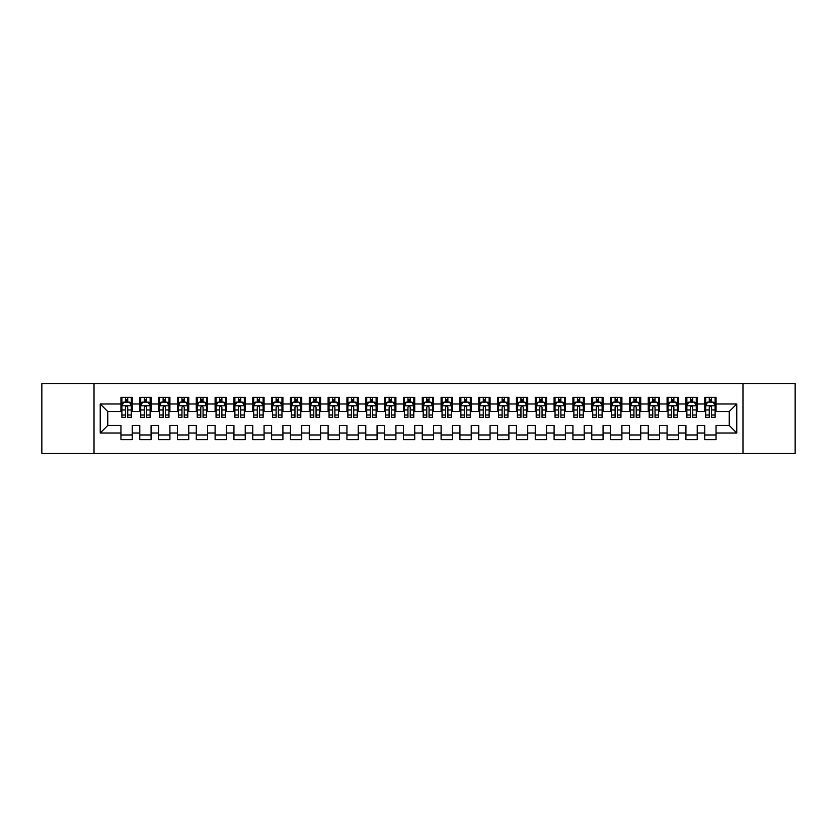<?xml version="1.0" encoding="UTF-8"?>
<svg xmlns="http://www.w3.org/2000/svg" width="837" height="837" viewBox="0 0 837 837"><rect width="100%" height="100%" fill="white"/><g stroke="black" fill="none" stroke-linecap="round" stroke-linejoin="round"><path stroke-width="1.26" d="M742.984 453.34L795.15 453.34L795.15 383.66L742.984 383.66L742.984 453.34L94.016 453.34L94.016 383.66L41.85 383.66L41.85 453.34L94.016 453.34M742.984 383.66L94.016 383.66M100.231 433.001L100.231 403.999L120.946 403.999L120.946 411.532L107.764 411.532L107.764 425.468L100.231 433.001L120.946 433.001L120.946 439.687L132.246 439.687L132.246 433.001L139.779 433.001L139.779 439.687L151.078 439.687L151.078 433.001L158.611 433.001L158.611 439.687L169.911 439.687L169.911 433.001L177.444 433.001L177.444 439.687L188.743 439.687L188.743 433.001L196.276 433.001L196.276 439.687L207.576 439.687L207.576 433.001L215.109 433.001L215.109 439.687L226.408 439.687L226.408 433.001L233.941 433.001L233.941 439.687L245.241 439.687L245.241 433.001L252.774 433.001L252.774 439.687L264.073 439.687L264.073 433.001L271.606 433.001L271.606 439.687L282.906 439.687L282.906 433.001L290.439 433.001L290.439 439.687L301.738 439.687L301.738 433.001L309.272 433.001L309.272 439.687L320.571 439.687L320.571 433.001L328.104 433.001L328.104 439.687L339.403 439.687L339.403 433.001L346.936 433.001L346.936 439.687L358.236 439.687L358.236 433.001L365.769 433.001L365.769 439.687L377.068 439.687L377.068 433.001L384.601 433.001L384.601 439.687L395.901 439.687L395.901 433.001L403.434 433.001L403.434 439.687L414.733 439.687L414.733 433.001L422.267 433.001L422.267 439.687L433.566 439.687L433.566 433.001L441.099 433.001L441.099 439.687L452.398 439.687L452.398 433.001L459.931 433.001L459.931 439.687L471.231 439.687L471.231 433.001L478.764 433.001L478.764 439.687L490.063 439.687L490.063 433.001L497.596 433.001L497.596 439.687L508.896 439.687L508.896 433.001L516.429 433.001L516.429 439.687L527.728 439.687L527.728 433.001L535.261 433.001L535.261 439.687L546.561 439.687L546.561 433.001L554.094 433.001L554.094 439.687L565.393 439.687L565.393 433.001L572.926 433.001L572.926 439.687L584.226 439.687L584.226 433.001L591.759 433.001L591.759 439.687L603.058 439.687L603.058 433.001L610.591 433.001L610.591 439.687L621.891 439.687L621.891 433.001L629.424 433.001L629.424 439.687L640.723 439.687L640.723 433.001L648.256 433.001L648.256 439.687L659.556 439.687L659.556 433.001L667.089 433.001L667.089 439.687L678.388 439.687L678.388 433.001L685.921 433.001L685.921 439.687L697.221 439.687L697.221 433.001L704.754 433.001L704.754 439.687L716.053 439.687L716.053 425.468L729.236 425.468L729.236 411.532L716.053 411.532L716.053 403.999L736.769 403.999L736.769 433.001L716.053 433.001M716.053 403.999L716.053 397.313L704.754 397.313L704.754 403.999L697.221 403.999L697.221 397.313L685.921 397.313L685.921 403.999L678.388 403.999L678.388 397.313L667.089 397.313L667.089 403.999L659.556 403.999L659.556 397.313L648.256 397.313L648.256 403.999L640.723 403.999L640.723 397.313L629.424 397.313L629.424 403.999L621.891 403.999L621.891 397.313L610.591 397.313L610.591 403.999L603.058 403.999L603.058 397.313L591.759 397.313L591.759 403.999L584.226 403.999L584.226 397.313L572.926 397.313L572.926 403.999L565.393 403.999L565.393 397.313L554.094 397.313L554.094 403.999L546.561 403.999L546.561 397.313L535.261 397.313L535.261 403.999L527.728 403.999L527.728 397.313L516.429 397.313L516.429 403.999L508.896 403.999L508.896 397.313L497.596 397.313L497.596 403.999L490.063 403.999L490.063 397.313L478.764 397.313L478.764 403.999L471.231 403.999L471.231 397.313L459.931 397.313L459.931 403.999L452.398 403.999L452.398 397.313L441.099 397.313L441.099 403.999L433.566 403.999L433.566 397.313L422.267 397.313L422.267 403.999L414.733 403.999L414.733 397.313L403.434 397.313L403.434 403.999L395.901 403.999L395.901 397.313L384.601 397.313L384.601 403.999L377.068 403.999L377.068 397.313L365.769 397.313L365.769 403.999L358.236 403.999L358.236 397.313L346.936 397.313L346.936 403.999L339.403 403.999L339.403 397.313L328.104 397.313L328.104 403.999L320.571 403.999L320.571 397.313L309.272 397.313L309.272 403.999L301.738 403.999L301.738 397.313L290.439 397.313L290.439 403.999L282.906 403.999L282.906 397.313L271.606 397.313L271.606 403.999L264.073 403.999L264.073 397.313L252.774 397.313L252.774 403.999L245.241 403.999L245.241 397.313L233.941 397.313L233.941 403.999L226.408 403.999L226.408 397.313L215.109 397.313L215.109 403.999L207.576 403.999L207.576 397.313L196.276 397.313L196.276 403.999L188.743 403.999L188.743 397.313L177.444 397.313L177.444 403.999L169.911 403.999L169.911 397.313L158.611 397.313L158.611 403.999L151.078 403.999L151.078 397.313L139.779 397.313L139.779 403.999L132.246 403.999L132.246 397.313L120.946 397.313L120.946 403.999M697.221 433.001L697.221 425.468L704.754 425.468L704.754 433.001M736.769 403.999L729.236 411.532M678.388 433.001L678.388 425.468L685.921 425.468L685.921 433.001M704.754 403.999L704.754 411.532L697.221 411.532L697.221 403.999M659.556 433.001L659.556 425.468L667.089 425.468L667.089 433.001M685.921 403.999L685.921 411.532L678.388 411.532L678.388 403.999M640.723 433.001L640.723 425.468L648.256 425.468L648.256 433.001M667.089 403.999L667.089 411.532L659.556 411.532L659.556 403.999M621.891 433.001L621.891 425.468L629.424 425.468L629.424 433.001M648.256 403.999L648.256 411.532L640.723 411.532L640.723 403.999M603.058 433.001L603.058 425.468L610.591 425.468L610.591 433.001M629.424 403.999L629.424 411.532L621.891 411.532L621.891 403.999M584.226 433.001L584.226 425.468L591.759 425.468L591.759 433.001M610.591 403.999L610.591 411.532L603.058 411.532L603.058 403.999M565.393 433.001L565.393 425.468L572.926 425.468L572.926 433.001M591.759 403.999L591.759 411.532L584.226 411.532L584.226 403.999M546.561 433.001L546.561 425.468L554.094 425.468L554.094 433.001M572.926 403.999L572.926 411.532L565.393 411.532L565.393 403.999M527.728 433.001L527.728 425.468L535.261 425.468L535.261 433.001M554.094 403.999L554.094 411.532L546.561 411.532L546.561 403.999M508.896 433.001L508.896 425.468L516.429 425.468L516.429 433.001M535.261 403.999L535.261 411.532L527.728 411.532L527.728 403.999M490.063 433.001L490.063 425.468L497.596 425.468L497.596 433.001M516.429 403.999L516.429 411.532L508.896 411.532L508.896 403.999M471.231 433.001L471.231 425.468L478.764 425.468L478.764 433.001M497.596 403.999L497.596 411.532L490.063 411.532L490.063 403.999M452.398 433.001L452.398 425.468L459.931 425.468L459.931 433.001M478.764 403.999L478.764 411.532L471.231 411.532L471.231 403.999M433.566 433.001L433.566 425.468L441.099 425.468L441.099 433.001M459.931 403.999L459.931 411.532L452.398 411.532L452.398 403.999M414.733 433.001L414.733 425.468L422.267 425.468L422.267 433.001M441.099 403.999L441.099 411.532L433.566 411.532L433.566 403.999M395.901 433.001L395.901 425.468L403.434 425.468L403.434 433.001M422.267 403.999L422.267 411.532L414.733 411.532L414.733 403.999M377.068 433.001L377.068 425.468L384.601 425.468L384.601 433.001M403.434 403.999L403.434 411.532L395.901 411.532L395.901 403.999M358.236 433.001L358.236 425.468L365.769 425.468L365.769 433.001M384.601 403.999L384.601 411.532L377.068 411.532L377.068 403.999M339.403 433.001L339.403 425.468L346.936 425.468L346.936 433.001M365.769 403.999L365.769 411.532L358.236 411.532L358.236 403.999M320.571 433.001L320.571 425.468L328.104 425.468L328.104 433.001M346.936 403.999L346.936 411.532L339.403 411.532L339.403 403.999M301.738 433.001L301.738 425.468L309.272 425.468L309.272 433.001M328.104 403.999L328.104 411.532L320.571 411.532L320.571 403.999M282.906 433.001L282.906 425.468L290.439 425.468L290.439 433.001M309.272 403.999L309.272 411.532L301.738 411.532L301.738 403.999M264.073 433.001L264.073 425.468L271.606 425.468L271.606 433.001M290.439 403.999L290.439 411.532L282.906 411.532L282.906 403.999M245.241 433.001L245.241 425.468L252.774 425.468L252.774 433.001M271.606 403.999L271.606 411.532L264.073 411.532L264.073 403.999M226.408 433.001L226.408 425.468L233.941 425.468L233.941 433.001M252.774 403.999L252.774 411.532L245.241 411.532L245.241 403.999M207.576 433.001L207.576 425.468L215.109 425.468L215.109 433.001M233.941 403.999L233.941 411.532L226.408 411.532L226.408 403.999M188.743 433.001L188.743 425.468L196.276 425.468L196.276 433.001M215.109 403.999L215.109 411.532L207.576 411.532L207.576 403.999M169.911 433.001L169.911 425.468L177.444 425.468L177.444 433.001M196.276 403.999L196.276 411.532L188.743 411.532L188.743 403.999M151.078 433.001L151.078 425.468L158.611 425.468L158.611 433.001M177.444 403.999L177.444 411.532L169.911 411.532L169.911 403.999M132.246 433.001L132.246 425.468L139.779 425.468L139.779 433.001M158.611 403.999L158.611 411.532L151.078 411.532L151.078 403.999M107.764 425.468L120.946 425.468L120.946 433.001M139.779 403.999L139.779 411.532L132.246 411.532L132.246 403.999M704.754 402.022L705.696 402.022M715.112 402.022L716.053 402.022M685.921 402.022L686.863 402.022M696.279 402.022L697.221 402.022M667.089 402.022L668.031 402.022M677.447 402.022L678.388 402.022M648.256 402.022L649.198 402.022M658.614 402.022L659.556 402.022M629.424 402.022L630.366 402.022M639.782 402.022L640.723 402.022M610.591 402.022L611.533 402.022M620.949 402.022L621.891 402.022M591.759 402.022L592.701 402.022M602.117 402.022L603.058 402.022M572.926 402.022L573.868 402.022M583.284 402.022L584.226 402.022M554.094 402.022L555.036 402.022M564.452 402.022L565.393 402.022M535.261 402.022L536.203 402.022M545.619 402.022L546.561 402.022M516.429 402.022L517.371 402.022M526.787 402.022L527.728 402.022M497.596 402.022L498.538 402.022M507.954 402.022L508.896 402.022M478.764 402.022L479.706 402.022M489.122 402.022L490.063 402.022M459.931 402.022L460.873 402.022M470.289 402.022L471.231 402.022M441.099 402.022L442.041 402.022M451.457 402.022L452.398 402.022M422.267 402.022L423.208 402.022M432.624 402.022L433.566 402.022M403.434 402.022L404.376 402.022M413.792 402.022L414.733 402.022M384.601 402.022L385.543 402.022M394.959 402.022L395.901 402.022M365.769 402.022L366.711 402.022M376.127 402.022L377.068 402.022M346.936 402.022L347.878 402.022M357.294 402.022L358.236 402.022M328.104 402.022L329.046 402.022M338.462 402.022L339.403 402.022M309.272 402.022L310.213 402.022M319.629 402.022L320.571 402.022M290.439 402.022L291.381 402.022M300.797 402.022L301.738 402.022M271.606 402.022L272.548 402.022M281.964 402.022L282.906 402.022M252.774 402.022L253.716 402.022M263.132 402.022L264.073 402.022M233.941 402.022L234.883 402.022M244.299 402.022L245.241 402.022M215.109 402.022L216.051 402.022M225.467 402.022L226.408 402.022M196.276 402.022L197.218 402.022M206.634 402.022L207.576 402.022M177.444 402.022L178.386 402.022M187.802 402.022L188.743 402.022M158.611 402.022L159.553 402.022M168.969 402.022L169.911 402.022M139.779 402.022L140.721 402.022M150.137 402.022L151.078 402.022M120.946 402.022L121.888 402.022M131.304 402.022L132.246 402.022M120.946 434.978L132.246 434.978M139.779 434.978L151.078 434.978M158.611 434.978L169.911 434.978M177.444 434.978L188.743 434.978M196.276 434.978L207.576 434.978M215.109 434.978L226.408 434.978M233.941 434.978L245.241 434.978M252.774 434.978L264.073 434.978M271.606 434.978L282.906 434.978M290.439 434.978L301.738 434.978M309.272 434.978L320.571 434.978M328.104 434.978L339.403 434.978M346.936 434.978L358.236 434.978M365.769 434.978L377.068 434.978M384.601 434.978L395.901 434.978M403.434 434.978L414.733 434.978M422.267 434.978L433.566 434.978M441.099 434.978L452.398 434.978M459.931 434.978L471.231 434.978M478.764 434.978L490.063 434.978M497.596 434.978L508.896 434.978M516.429 434.978L527.728 434.978M535.261 434.978L546.561 434.978M554.094 434.978L565.393 434.978M572.926 434.978L584.226 434.978M591.759 434.978L603.058 434.978M610.591 434.978L621.891 434.978M629.424 434.978L640.723 434.978M648.256 434.978L659.556 434.978M667.089 434.978L678.388 434.978M685.921 434.978L697.221 434.978M704.754 434.978L716.053 434.978M100.231 403.999L107.764 411.532M729.236 425.468L736.769 433.001M127.726 399.762L125.466 399.762M131.304 415.006L127.726 415.006L127.726 417.37L131.304 417.37L131.304 405.882L129.421 402.116L123.771 402.116L121.888 405.882L121.888 417.37L125.466 417.37L125.466 415.006L121.888 415.006M121.888 405.882L121.888 397.313M131.304 405.882L131.304 397.313M125.466 402.116L125.466 397.313M127.726 397.313L127.726 402.116M127.726 415.006L127.726 407.295C126.973 405.84 126.22 405.84 125.466 407.295L125.466 415.006M127.726 402.022L125.466 402.022M146.559 399.762L144.299 399.762M150.137 415.006L146.559 415.006L146.559 417.37L150.137 417.37L150.137 405.882L148.254 402.116L142.604 402.116L140.721 405.882L140.721 417.37L144.299 417.37L144.299 415.006L140.721 415.006M140.721 405.882L140.721 397.313M150.137 405.882L150.137 397.313M144.299 402.116L144.299 397.313M146.559 397.313L146.559 402.116M146.559 415.006L146.559 407.295C145.805 405.84 145.052 405.84 144.299 407.295L144.299 415.006M146.559 402.022L144.299 402.022M165.391 399.762L163.131 399.762M168.969 415.006L165.391 415.006L165.391 417.37L168.969 417.37L168.969 405.882L167.086 402.116L161.436 402.116L159.553 405.882L159.553 417.37L163.131 417.37L163.131 415.006L159.553 415.006M159.553 405.882L159.553 397.313M168.969 405.882L168.969 397.313M163.131 402.116L163.131 397.313M165.391 397.313L165.391 402.116M165.391 415.006L165.391 407.295C164.638 405.84 163.885 405.84 163.131 407.295L163.131 415.006M165.391 402.022L163.131 402.022M184.224 399.762L181.964 399.762M187.802 415.006L184.224 415.006L184.224 417.37L187.802 417.37L187.802 405.882L185.919 402.116L180.269 402.116L178.386 405.882L178.386 417.37L181.964 417.37L181.964 415.006L178.386 415.006M178.386 405.882L178.386 397.313M187.802 405.882L187.802 397.313M181.964 402.116L181.964 397.313M184.224 397.313L184.224 402.116M184.224 415.006L184.224 407.295C183.47 405.84 182.717 405.84 181.964 407.295L181.964 415.006M184.224 402.022L181.964 402.022M203.056 399.762L200.796 399.762M206.634 415.006L203.056 415.006L203.056 417.37L206.634 417.37L206.634 405.882L204.751 402.116L199.101 402.116L197.218 405.882L197.218 417.37L200.796 417.37L200.796 415.006L197.218 415.006M197.218 405.882L197.218 397.313M206.634 405.882L206.634 397.313M200.796 402.116L200.796 397.313M203.056 397.313L203.056 402.116M203.056 415.006L203.056 407.295C202.303 405.84 201.55 405.84 200.796 407.295L200.796 415.006M203.056 402.022L200.796 402.022M221.889 399.762L219.629 399.762M225.467 415.006L221.889 415.006L221.889 417.37L225.467 417.37L225.467 405.882L223.584 402.116L217.934 402.116L216.051 405.882L216.051 417.37L219.629 417.37L219.629 415.006L216.051 415.006M216.051 405.882L216.051 397.313M225.467 405.882L225.467 397.313M219.629 402.116L219.629 397.313M221.889 397.313L221.889 402.116M221.889 415.006L221.889 407.295C221.135 405.84 220.382 405.84 219.629 407.295L219.629 415.006M221.889 402.022L219.629 402.022M240.721 399.762L238.461 399.762M244.299 415.006L240.721 415.006L240.721 417.37L244.299 417.37L244.299 405.882L242.416 402.116L236.766 402.116L234.883 405.882L234.883 417.37L238.461 417.37L238.461 415.006L234.883 415.006M234.883 405.882L234.883 397.313M244.299 405.882L244.299 397.313M238.461 402.116L238.461 397.313M240.721 397.313L240.721 402.116M240.721 415.006L240.721 407.295C239.968 405.84 239.215 405.84 238.461 407.295L238.461 415.006M240.721 402.022L238.461 402.022M259.554 399.762L257.294 399.762M263.132 415.006L259.554 415.006L259.554 417.37L263.132 417.37L263.132 405.882L261.249 402.116L255.599 402.116L253.716 405.882L253.716 417.37L257.294 417.37L257.294 415.006L253.716 415.006M253.716 405.882L253.716 397.313M263.132 405.882L263.132 397.313M257.294 402.116L257.294 397.313M259.554 397.313L259.554 402.116M259.554 415.006L259.554 407.295C258.8 405.84 258.047 405.84 257.294 407.295L257.294 415.006M259.554 402.022L257.294 402.022M278.386 399.762L276.126 399.762M281.964 415.006L278.386 415.006L278.386 417.37L281.964 417.37L281.964 405.882L280.081 402.116L274.431 402.116L272.548 405.882L272.548 417.37L276.126 417.37L276.126 415.006L272.548 415.006M272.548 405.882L272.548 397.313M281.964 405.882L281.964 397.313M276.126 402.116L276.126 397.313M278.386 397.313L278.386 402.116M278.386 415.006L278.386 407.295C277.633 405.84 276.88 405.84 276.126 407.295L276.126 415.006M278.386 402.022L276.126 402.022M297.219 399.762L294.959 399.762M300.797 415.006L297.219 415.006L297.219 417.37L300.797 417.37L300.797 405.882L298.914 402.116L293.264 402.116L291.381 405.882L291.381 417.37L294.959 417.37L294.959 415.006L291.381 415.006M291.381 405.882L291.381 397.313M300.797 405.882L300.797 397.313M294.959 402.116L294.959 397.313M297.219 397.313L297.219 402.116M297.219 415.006L297.219 407.295C296.465 405.84 295.712 405.84 294.959 407.295L294.959 415.006M297.219 402.022L294.959 402.022M316.051 399.762L313.791 399.762M319.629 415.006L316.051 415.006L316.051 417.37L319.629 417.37L319.629 405.882L317.746 402.116L312.096 402.116L310.213 405.882L310.213 417.37L313.791 417.37L313.791 415.006L310.213 415.006M310.213 405.882L310.213 397.313M319.629 405.882L319.629 397.313M313.791 402.116L313.791 397.313M316.051 397.313L316.051 402.116M316.051 415.006L316.051 407.295C315.298 405.84 314.545 405.84 313.791 407.295L313.791 415.006M316.051 402.022L313.791 402.022M334.884 399.762L332.624 399.762M338.462 415.006L334.884 415.006L334.884 417.37L338.462 417.37L338.462 405.882L336.579 402.116L330.929 402.116L329.046 405.882L329.046 417.37L332.624 417.37L332.624 415.006L329.046 415.006M329.046 405.882L329.046 397.313M338.462 405.882L338.462 397.313M332.624 402.116L332.624 397.313M334.884 397.313L334.884 402.116M334.884 415.006L334.884 407.295C334.13 405.84 333.377 405.84 332.624 407.295L332.624 415.006M334.884 402.022L332.624 402.022M353.716 399.762L351.456 399.762M357.294 415.006L353.716 415.006L353.716 417.37L357.294 417.37L357.294 405.882L355.411 402.116L349.761 402.116L347.878 405.882L347.878 417.37L351.456 417.37L351.456 415.006L347.878 415.006M347.878 405.882L347.878 397.313M357.294 405.882L357.294 397.313M351.456 402.116L351.456 397.313M353.716 397.313L353.716 402.116M353.716 415.006L353.716 407.295C352.963 405.84 352.21 405.84 351.456 407.295L351.456 415.006M353.716 402.022L351.456 402.022M372.549 399.762L370.289 399.762M376.127 415.006L372.549 415.006L372.549 417.37L376.127 417.37L376.127 405.882L374.244 402.116L368.594 402.116L366.711 405.882L366.711 417.37L370.289 417.37L370.289 415.006L366.711 415.006M366.711 405.882L366.711 397.313M376.127 405.882L376.127 397.313M370.289 402.116L370.289 397.313M372.549 397.313L372.549 402.116M372.549 415.006L372.549 407.295C371.795 405.84 371.042 405.84 370.289 407.295L370.289 415.006M372.549 402.022L370.289 402.022M391.381 399.762L389.121 399.762M394.959 415.006L391.381 415.006L391.381 417.37L394.959 417.37L394.959 405.882L393.076 402.116L387.426 402.116L385.543 405.882L385.543 417.37L389.121 417.37L389.121 415.006L385.543 415.006M385.543 405.882L385.543 397.313M394.959 405.882L394.959 397.313M389.121 402.116L389.121 397.313M391.381 397.313L391.381 402.116M391.381 415.006L391.381 407.295C390.628 405.84 389.875 405.84 389.121 407.295L389.121 415.006M391.381 402.022L389.121 402.022M410.214 399.762L407.954 399.762M413.792 415.006L410.214 415.006L410.214 417.37L413.792 417.37L413.792 405.882L411.909 402.116L406.259 402.116L404.376 405.882L404.376 417.37L407.954 417.37L407.954 415.006L404.376 415.006M404.376 405.882L404.376 397.313M413.792 405.882L413.792 397.313M407.954 402.116L407.954 397.313M410.214 397.313L410.214 402.116M410.214 415.006L410.214 407.295C409.46 405.84 408.707 405.84 407.954 407.295L407.954 415.006M410.214 402.022L407.954 402.022M429.046 399.762L426.786 399.762M432.624 415.006L429.046 415.006L429.046 417.37L432.624 417.37L432.624 405.882L430.741 402.116L425.091 402.116L423.208 405.882L423.208 417.37L426.786 417.37L426.786 415.006L423.208 415.006M423.208 405.882L423.208 397.313M432.624 405.882L432.624 397.313M426.786 402.116L426.786 397.313M429.046 397.313L429.046 402.116M429.046 415.006L429.046 407.295C428.293 405.84 427.54 405.84 426.786 407.295L426.786 415.006M429.046 402.022L426.786 402.022M447.879 399.762L445.619 399.762M451.457 415.006L447.879 415.006L447.879 417.37L451.457 417.37L451.457 405.882L449.574 402.116L443.924 402.116L442.041 405.882L442.041 417.37L445.619 417.37L445.619 415.006L442.041 415.006M442.041 405.882L442.041 397.313M451.457 405.882L451.457 397.313M445.619 402.116L445.619 397.313M447.879 397.313L447.879 402.116M447.879 415.006L447.879 407.295C447.125 405.84 446.372 405.84 445.619 407.295L445.619 415.006M447.879 402.022L445.619 402.022M466.711 399.762L464.451 399.762M470.289 415.006L466.711 415.006L466.711 417.37L470.289 417.37L470.289 405.882L468.406 402.116L462.756 402.116L460.873 405.882L460.873 417.37L464.451 417.37L464.451 415.006L460.873 415.006M460.873 405.882L460.873 397.313M470.289 405.882L470.289 397.313M464.451 402.116L464.451 397.313M466.711 397.313L466.711 402.116M466.711 415.006L466.711 407.295C465.958 405.84 465.205 405.84 464.451 407.295L464.451 415.006M466.711 402.022L464.451 402.022M485.544 399.762L483.284 399.762M489.122 415.006L485.544 415.006L485.544 417.37L489.122 417.37L489.122 405.882L487.239 402.116L481.589 402.116L479.706 405.882L479.706 417.37L483.284 417.37L483.284 415.006L479.706 415.006M479.706 405.882L479.706 397.313M489.122 405.882L489.122 397.313M483.284 402.116L483.284 397.313M485.544 397.313L485.544 402.116M485.544 415.006L485.544 407.295C484.79 405.84 484.037 405.84 483.284 407.295L483.284 415.006M485.544 402.022L483.284 402.022M504.376 399.762L502.116 399.762M507.954 415.006L504.376 415.006L504.376 417.37L507.954 417.37L507.954 405.882L506.071 402.116L500.421 402.116L498.538 405.882L498.538 417.37L502.116 417.37L502.116 415.006L498.538 415.006M498.538 405.882L498.538 397.313M507.954 405.882L507.954 397.313M502.116 402.116L502.116 397.313M504.376 397.313L504.376 402.116M504.376 415.006L504.376 407.295C503.623 405.84 502.87 405.84 502.116 407.295L502.116 415.006M504.376 402.022L502.116 402.022M523.209 399.762L520.949 399.762M526.787 415.006L523.209 415.006L523.209 417.37L526.787 417.37L526.787 405.882L524.904 402.116L519.254 402.116L517.371 405.882L517.371 417.37L520.949 417.37L520.949 415.006L517.371 415.006M517.371 405.882L517.371 397.313M526.787 405.882L526.787 397.313M520.949 402.116L520.949 397.313M523.209 397.313L523.209 402.116M523.209 415.006L523.209 407.295C522.455 405.84 521.702 405.84 520.949 407.295L520.949 415.006M523.209 402.022L520.949 402.022M542.041 399.762L539.781 399.762M545.619 415.006L542.041 415.006L542.041 417.37L545.619 417.37L545.619 405.882L543.736 402.116L538.086 402.116L536.203 405.882L536.203 417.37L539.781 417.37L539.781 415.006L536.203 415.006M536.203 405.882L536.203 397.313M545.619 405.882L545.619 397.313M539.781 402.116L539.781 397.313M542.041 397.313L542.041 402.116M542.041 415.006L542.041 407.295C541.288 405.84 540.535 405.84 539.781 407.295L539.781 415.006M542.041 402.022L539.781 402.022M560.874 399.762L558.614 399.762M564.452 415.006L560.874 415.006L560.874 417.37L564.452 417.37L564.452 405.882L562.569 402.116L556.919 402.116L555.036 405.882L555.036 417.37L558.614 417.37L558.614 415.006L555.036 415.006M555.036 405.882L555.036 397.313M564.452 405.882L564.452 397.313M558.614 402.116L558.614 397.313M560.874 397.313L560.874 402.116M560.874 415.006L560.874 407.295C560.12 405.84 559.367 405.84 558.614 407.295L558.614 415.006M560.874 402.022L558.614 402.022M579.706 399.762L577.446 399.762M583.284 415.006L579.706 415.006L579.706 417.37L583.284 417.37L583.284 405.882L581.401 402.116L575.751 402.116L573.868 405.882L573.868 417.37L577.446 417.37L577.446 415.006L573.868 415.006M573.868 405.882L573.868 397.313M583.284 405.882L583.284 397.313M577.446 402.116L577.446 397.313M579.706 397.313L579.706 402.116M579.706 415.006L579.706 407.295C578.953 405.84 578.2 405.84 577.446 407.295L577.446 415.006M579.706 402.022L577.446 402.022M598.539 399.762L596.279 399.762M602.117 415.006L598.539 415.006L598.539 417.37L602.117 417.37L602.117 405.882L600.234 402.116L594.584 402.116L592.701 405.882L592.701 417.37L596.279 417.37L596.279 415.006L592.701 415.006M592.701 405.882L592.701 397.313M602.117 405.882L602.117 397.313M596.279 402.116L596.279 397.313M598.539 397.313L598.539 402.116M598.539 415.006L598.539 407.295C597.785 405.84 597.032 405.84 596.279 407.295L596.279 415.006M598.539 402.022L596.279 402.022M617.371 399.762L615.111 399.762M620.949 415.006L617.371 415.006L617.371 417.37L620.949 417.37L620.949 405.882L619.066 402.116L613.416 402.116L611.533 405.882L611.533 417.37L615.111 417.37L615.111 415.006L611.533 415.006M611.533 405.882L611.533 397.313M620.949 405.882L620.949 397.313M615.111 402.116L615.111 397.313M617.371 397.313L617.371 402.116M617.371 415.006L617.371 407.295C616.618 405.84 615.865 405.84 615.111 407.295L615.111 415.006M617.371 402.022L615.111 402.022M636.204 399.762L633.944 399.762M639.782 415.006L636.204 415.006L636.204 417.37L639.782 417.37L639.782 405.882L637.899 402.116L632.249 402.116L630.366 405.882L630.366 417.37L633.944 417.37L633.944 415.006L630.366 415.006M630.366 405.882L630.366 397.313M639.782 405.882L639.782 397.313M633.944 402.116L633.944 397.313M636.204 397.313L636.204 402.116M636.204 415.006L636.204 407.295C635.45 405.84 634.697 405.84 633.944 407.295L633.944 415.006M636.204 402.022L633.944 402.022M655.036 399.762L652.776 399.762M658.614 415.006L655.036 415.006L655.036 417.37L658.614 417.37L658.614 405.882L656.731 402.116L651.081 402.116L649.198 405.882L649.198 417.37L652.776 417.37L652.776 415.006L649.198 415.006M649.198 405.882L649.198 397.313M658.614 405.882L658.614 397.313M652.776 402.116L652.776 397.313M655.036 397.313L655.036 402.116M655.036 415.006L655.036 407.295C654.283 405.84 653.53 405.84 652.776 407.295L652.776 415.006M655.036 402.022L652.776 402.022M673.869 399.762L671.609 399.762M677.447 415.006L673.869 415.006L673.869 417.37L677.447 417.37L677.447 405.882L675.564 402.116L669.914 402.116L668.031 405.882L668.031 417.37L671.609 417.37L671.609 415.006L668.031 415.006M668.031 405.882L668.031 397.313M677.447 405.882L677.447 397.313M671.609 402.116L671.609 397.313M673.869 397.313L673.869 402.116M673.869 415.006L673.869 407.295C673.115 405.84 672.362 405.84 671.609 407.295L671.609 415.006M673.869 402.022L671.609 402.022M692.701 399.762L690.441 399.762M696.279 415.006L692.701 415.006L692.701 417.37L696.279 417.37L696.279 405.882L694.396 402.116L688.746 402.116L686.863 405.882L686.863 417.37L690.441 417.37L690.441 415.006L686.863 415.006M686.863 405.882L686.863 397.313M696.279 405.882L696.279 397.313M690.441 402.116L690.441 397.313M692.701 397.313L692.701 402.116M692.701 415.006L692.701 407.295C691.948 405.84 691.195 405.84 690.441 407.295L690.441 415.006M692.701 402.022L690.441 402.022M711.534 399.762L709.274 399.762M715.112 415.006L711.534 415.006L711.534 417.37L715.112 417.37L715.112 405.882L713.229 402.116L707.579 402.116L705.696 405.882L705.696 417.37L709.274 417.37L709.274 415.006L705.696 415.006M705.696 405.882L705.696 397.313M715.112 405.882L715.112 397.313M709.274 402.116L709.274 397.313M711.534 397.313L711.534 402.116M711.534 415.006L711.534 407.295C710.78 405.84 710.027 405.84 709.274 407.295L709.274 415.006M711.534 402.022L709.274 402.022M131.252 405.788L121.93 405.788M121.888 402.346L123.656 402.346M129.536 402.346L131.304 402.346M125.466 409.963L121.888 409.963M131.304 409.963L127.726 409.963M127.726 400.965L125.466 400.965M150.085 405.788L140.762 405.788M140.721 402.346L142.489 402.346M148.369 402.346L150.137 402.346M144.299 409.963L140.721 409.963M150.137 409.963L146.559 409.963M146.559 400.965L144.299 400.965M168.917 405.788L159.595 405.788M159.553 402.346L161.321 402.346M167.201 402.346L168.969 402.346M163.131 409.963L159.553 409.963M168.969 409.963L165.391 409.963M165.391 400.965L163.131 400.965M187.75 405.788L178.427 405.788M178.386 402.346L180.154 402.346M186.034 402.346L187.802 402.346M181.964 409.963L178.386 409.963M187.802 409.963L184.224 409.963M184.224 400.965L181.964 400.965M206.582 405.788L197.26 405.788M197.218 402.346L198.986 402.346M204.866 402.346L206.634 402.346M200.796 409.963L197.218 409.963M206.634 409.963L203.056 409.963M203.056 400.965L200.796 400.965M225.415 405.788L216.092 405.788M216.051 402.346L217.819 402.346M223.699 402.346L225.467 402.346M219.629 409.963L216.051 409.963M225.467 409.963L221.889 409.963M221.889 400.965L219.629 400.965M244.247 405.788L234.925 405.788M234.883 402.346L236.651 402.346M242.531 402.346L244.299 402.346M238.461 409.963L234.883 409.963M244.299 409.963L240.721 409.963M240.721 400.965L238.461 400.965M263.08 405.788L253.757 405.788M253.716 402.346L255.484 402.346M261.364 402.346L263.132 402.346M257.294 409.963L253.716 409.963M263.132 409.963L259.554 409.963M259.554 400.965L257.294 400.965M281.912 405.788L272.59 405.788M272.548 402.346L274.316 402.346M280.196 402.346L281.964 402.346M276.126 409.963L272.548 409.963M281.964 409.963L278.386 409.963M278.386 400.965L276.126 400.965M300.745 405.788L291.422 405.788M291.381 402.346L293.149 402.346M299.029 402.346L300.797 402.346M294.959 409.963L291.381 409.963M300.797 409.963L297.219 409.963M297.219 400.965L294.959 400.965M319.577 405.788L310.255 405.788M310.213 402.346L311.981 402.346M317.861 402.346L319.629 402.346M313.791 409.963L310.213 409.963M319.629 409.963L316.051 409.963M316.051 400.965L313.791 400.965M338.41 405.788L329.087 405.788M329.046 402.346L330.814 402.346M336.694 402.346L338.462 402.346M332.624 409.963L329.046 409.963M338.462 409.963L334.884 409.963M334.884 400.965L332.624 400.965M357.242 405.788L347.92 405.788M347.878 402.346L349.646 402.346M355.526 402.346L357.294 402.346M351.456 409.963L347.878 409.963M357.294 409.963L353.716 409.963M353.716 400.965L351.456 400.965M376.075 405.788L366.752 405.788M366.711 402.346L368.479 402.346M374.359 402.346L376.127 402.346M370.289 409.963L366.711 409.963M376.127 409.963L372.549 409.963M372.549 400.965L370.289 400.965M394.907 405.788L385.585 405.788M385.543 402.346L387.311 402.346M393.191 402.346L394.959 402.346M389.121 409.963L385.543 409.963M394.959 409.963L391.381 409.963M391.381 400.965L389.121 400.965M413.74 405.788L404.417 405.788M404.376 402.346L406.144 402.346M412.024 402.346L413.792 402.346M407.954 409.963L404.376 409.963M413.792 409.963L410.214 409.963M410.214 400.965L407.954 400.965M432.572 405.788L423.25 405.788M423.208 402.346L424.976 402.346M430.856 402.346L432.624 402.346M426.786 409.963L423.208 409.963M432.624 409.963L429.046 409.963M429.046 400.965L426.786 400.965M451.405 405.788L442.082 405.788M442.041 402.346L443.809 402.346M449.689 402.346L451.457 402.346M445.619 409.963L442.041 409.963M451.457 409.963L447.879 409.963M447.879 400.965L445.619 400.965M470.237 405.788L460.915 405.788M460.873 402.346L462.641 402.346M468.521 402.346L470.289 402.346M464.451 409.963L460.873 409.963M470.289 409.963L466.711 409.963M466.711 400.965L464.451 400.965M489.07 405.788L479.747 405.788M479.706 402.346L481.474 402.346M487.354 402.346L489.122 402.346M483.284 409.963L479.706 409.963M489.122 409.963L485.544 409.963M485.544 400.965L483.284 400.965M507.902 405.788L498.58 405.788M498.538 402.346L500.306 402.346M506.186 402.346L507.954 402.346M502.116 409.963L498.538 409.963M507.954 409.963L504.376 409.963M504.376 400.965L502.116 400.965M526.735 405.788L517.412 405.788M517.371 402.346L519.139 402.346M525.019 402.346L526.787 402.346M520.949 409.963L517.371 409.963M526.787 409.963L523.209 409.963M523.209 400.965L520.949 400.965M545.567 405.788L536.245 405.788M536.203 402.346L537.971 402.346M543.851 402.346L545.619 402.346M539.781 409.963L536.203 409.963M545.619 409.963L542.041 409.963M542.041 400.965L539.781 400.965M564.4 405.788L555.077 405.788M555.036 402.346L556.804 402.346M562.684 402.346L564.452 402.346M558.614 409.963L555.036 409.963M564.452 409.963L560.874 409.963M560.874 400.965L558.614 400.965M583.232 405.788L573.91 405.788M573.868 402.346L575.636 402.346M581.516 402.346L583.284 402.346M577.446 409.963L573.868 409.963M583.284 409.963L579.706 409.963M579.706 400.965L577.446 400.965M602.065 405.788L592.742 405.788M592.701 402.346L594.469 402.346M600.349 402.346L602.117 402.346M596.279 409.963L592.701 409.963M602.117 409.963L598.539 409.963M598.539 400.965L596.279 400.965M620.897 405.788L611.575 405.788M611.533 402.346L613.301 402.346M619.181 402.346L620.949 402.346M615.111 409.963L611.533 409.963M620.949 409.963L617.371 409.963M617.371 400.965L615.111 400.965M639.73 405.788L630.407 405.788M630.366 402.346L632.134 402.346M638.014 402.346L639.782 402.346M633.944 409.963L630.366 409.963M639.782 409.963L636.204 409.963M636.204 400.965L633.944 400.965M658.562 405.788L649.24 405.788M649.198 402.346L650.966 402.346M656.846 402.346L658.614 402.346M652.776 409.963L649.198 409.963M658.614 409.963L655.036 409.963M655.036 400.965L652.776 400.965M677.395 405.788L668.072 405.788M668.031 402.346L669.799 402.346M675.679 402.346L677.447 402.346M671.609 409.963L668.031 409.963M677.447 409.963L673.869 409.963M673.869 400.965L671.609 400.965M696.227 405.788L686.905 405.788M686.863 402.346L688.631 402.346M694.511 402.346L696.279 402.346M690.441 409.963L686.863 409.963M696.279 409.963L692.701 409.963M692.701 400.965L690.441 400.965M715.06 405.788L705.737 405.788M705.696 402.346L707.464 402.346M713.344 402.346L715.112 402.346M709.274 409.963L705.696 409.963M715.112 409.963L711.534 409.963M711.534 400.965L709.274 400.965"/></g></svg>
